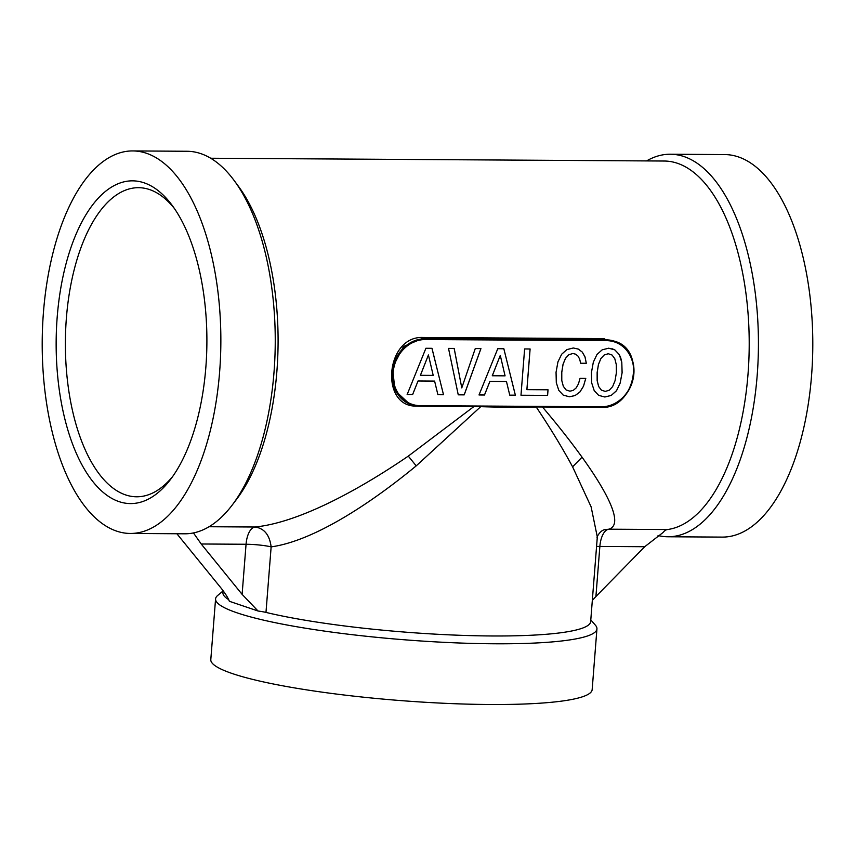 <?xml version="1.0" encoding="UTF-8"?>
<svg xmlns="http://www.w3.org/2000/svg" width="855" height="855" viewBox="0 0 855 855"><rect width="100%" height="100%" fill="white"/><g stroke="black" fill="none" stroke-linecap="round" stroke-linejoin="round"><path stroke-width="1.28" d="M646.583 160.922A191.264 89.326 90.4 0 1 670.277 154.231A191.264 89.326 90.4 0 1 749.728 261.363A191.264 89.326 90.4 0 1 739.286 462.299A191.264 89.326 90.4 0 1 667.926 536.769A191.264 89.326 90.4 0 1 658.051 535.529M670.277 154.231L724.645 154.573A191.264 89.326 90.4 0 1 804.095 261.694A191.264 89.326 90.4 0 1 793.643 462.641A191.264 89.326 90.4 0 1 722.293 537.1L667.926 536.769M210.683 158.239L664.196 161.029A184.434 86.141 90.4 0 1 740.815 264.323A184.434 86.141 90.4 0 1 730.736 458.098A184.434 86.141 90.4 0 1 667.477 529.544A20.488 9.576 -89.6 0 0 663.074 532.494L644.713 546.719L599.857 546.441L595.914 596.534L644.713 546.719M132.707 150.929L187.074 151.271A191.264 89.326 90.4 0 1 234.067 180.405A191.264 89.326 90.4 0 1 256.072 459.338A191.264 89.326 90.4 0 1 232.079 505.23A191.264 89.326 90.4 0 1 184.723 533.798L130.355 533.456A191.264 89.326 90.4 0 1 50.905 426.335A191.264 89.326 90.4 0 1 61.357 225.399A191.264 89.326 90.4 0 1 132.707 150.929A191.264 89.326 90.4 0 1 212.158 258.06A191.264 89.326 90.4 0 1 201.705 458.996A191.264 89.326 90.4 0 1 130.355 533.456M234.067 180.405L238.385 186.24A184.434 86.141 90.4 0 1 259.599 455.202A184.434 86.141 90.4 0 1 236.461 499.459L232.079 505.23M223.059 590.955L217.662 595.486A191.264 25.949 4.5 0 0 215.578 598.885A191.264 25.949 4.5 0 0 349.791 634.399A191.264 25.949 4.5 0 0 564.642 640.619A191.264 25.949 4.5 0 0 596.94 628.895A191.264 25.949 4.5 0 0 595.422 625.219L590.794 619.896M176.878 533.744L220.098 586.893C224.822 592.675 227.911 597.463 229.364 601.279L258.05 611.015A20.488 2.779 -175.5 0 1 265.98 612.415A184.434 25.03 4.5 0 0 559.523 632.924A184.434 25.03 4.5 0 0 590.655 621.617L597.314 536.993L591.115 506.844L572.594 466.83C562.419 447.988 550.299 428.045 536.224 407.001L537.09 406.959M223.08 590.72L222.92 592.675A184.434 25.03 4.5 0 0 228.713 599.644M215.578 598.885L210.8 659.611A191.264 25.949 4.5 0 0 345.014 695.115A191.264 25.949 4.5 0 0 559.865 701.346A191.264 25.949 4.5 0 0 592.162 689.622L596.94 628.895M601.46 390.179L598.692 386.556L597.185 380.678L597.175 372.545L598.457 364.476L600.894 358.555L604.229 354.975L608.268 353.735L612.041 355.017L614.798 358.705L616.305 364.658L616.391 372.662L615.044 380.721L612.608 386.642L609.273 390.222L605.297 391.398L601.428 390.169L598.66 386.546L597.153 380.667L597.143 372.534L598.436 364.465L600.873 358.544L604.196 354.964L608.268 353.735M492.298 375.762L500.282 355.402L505.07 375.847L492.266 375.751L500.282 355.402M420.425 375.324L428.419 354.964L433.207 375.398L420.404 375.313L428.419 354.964M598.66 395.363L604.859 396.998L611.25 395.438L616.519 390.735L620.164 383.083L622.119 372.695L621.799 362.349L620.816 358.149L619.362 354.665L614.841 349.898L608.707 348.199L602.187 349.823L596.982 354.462L593.338 362.114L591.446 372.502L591.692 382.912L594.193 390.596L598.66 395.363L604.827 396.987L611.218 395.427L616.487 390.724L620.132 383.072L622.087 372.684L621.767 362.338L619.33 354.654L614.809 349.887L611.934 348.68M509.751 395.138L515.341 395.17L503.852 348.755L497.77 348.712L479.014 394.957L484.475 394.989L489.904 381.405L506.47 381.522L509.762 395.149L515.373 395.181L503.83 348.755M520.984 395.224L547.595 395.384L548.044 389.784L526.883 389.645L530.079 348.979L524.617 348.947L520.984 395.224L547.563 395.373L548.012 389.784M563.263 395.138L569.43 396.773L575.084 395.544L579.84 392.039L583.463 386.257L585.782 378.412L580.053 378.37L578.418 383.97L576.131 387.956L573.192 390.404L569.911 391.184L566.085 389.944L563.327 386.332L561.756 380.454L561.746 372.31L563.039 364.251L565.476 358.33L568.799 354.75L572.839 353.5L575.682 354.194L577.98 356.075L579.658 359.089L580.641 363.236L586.284 363.257L584.991 356.909L582.266 352.089L578.269 349.075M580.641 363.236L586.316 363.268L585.023 356.92L582.298 352.1L578.301 349.075L573.31 347.985L566.844 349.61L561.649 354.248L557.941 361.889L556.049 372.288L556.306 382.698L558.807 390.382L563.263 395.149L569.462 396.784L575.116 395.555L579.872 392.05L583.495 386.268L585.75 378.402M461.775 387.913L454.197 348.445L448.522 348.413L458.248 394.828L464.212 394.871L480.938 348.616L475.262 348.573L461.775 387.913L454.165 348.445M458.248 394.818L464.18 394.86L480.895 348.616M443.51 394.743L431.989 348.316L425.908 348.274L407.151 394.518L412.612 394.54L418.042 380.967L434.607 381.084L437.899 394.711L443.51 394.743L431.957 348.316M437.888 394.7L443.478 394.732M479.014 394.957L484.507 394.999L489.904 381.405M489.936 381.416L506.47 381.522M526.915 389.656L530.111 348.979M566.117 389.955L563.327 386.332L561.788 380.464L561.778 372.32L563.071 364.262L565.508 358.341L568.832 354.761L572.839 353.5L575.682 354.194M407.151 394.518L412.644 394.55L418.042 380.967M418.074 380.977L434.607 381.084M258.05 611.015L242.115 594.364L201.214 543.994L193.454 532.932M480.777 406.617L416.214 465.868C368.58 505.113 312.855 541.076 271.142 546.879A20.488 2.779 4.5 0 0 246.058 544.261L201.214 543.994M474.119 406.392L408.295 456.11C357.166 491.059 297.978 522.758 255.004 527.011C264.216 528.315 269.603 534.941 271.142 546.879L265.98 612.415M595.914 596.534L592.323 600.434M597.314 537.036C595.978 539.216 599.28 530.624 604.742 529.662L608.803 529.192C624.182 524.778 607.51 492.587 582.041 457.179C570.606 441.33 557.375 424.55 542.327 406.82M536.224 407.001A184.434 25.03 4.5 0 1 480.777 406.659L479.751 406.606M606.59 340.653L425.384 339.542A33.473 29.252 -71.3 0 0 393.182 372.417A33.473 29.252 -71.3 0 0 420.179 405.665L601.386 406.777A33.473 29.252 -71.3 0 0 633.587 373.902A33.473 29.252 -71.3 0 0 606.59 340.653L606.323 339.873A34.157 29.84 -71.3 0 1 614.649 341.263L604.485 339.253L604.229 338.601L423.022 337.49C385.113 335.641 379.374 408.53 417.625 406.05M423.022 337.49L423.289 338.142L403.507 346.489L392.595 367.436L394.914 390.414L409.791 404.265M178.171 214.402A161.381 75.368 90.4 0 1 170.498 479.473A161.381 75.368 90.4 0 1 84.891 469.994A161.381 75.368 90.4 0 1 70.121 250.002A161.381 75.368 90.4 0 1 172.186 205.403A161.381 75.368 90.4 0 1 178.171 214.402M172.689 476.481A154.552 72.183 90.4 0 1 136.618 496.787A154.552 72.183 90.4 0 1 92.906 464.618A154.552 72.183 90.4 0 1 69.522 292.164A154.552 72.183 90.4 0 1 138.521 187.683A154.552 72.183 90.4 0 1 174.345 208.438M242.115 594.364L246.058 544.261A20.488 9.576 -89.6 0 1 255.004 527.011L209.058 526.733M408.295 456.11L416.214 465.868M582.041 457.179L572.594 466.83M596.576 546.473A20.488 2.779 -175.5 0 1 599.857 546.441A20.488 9.576 -89.6 0 1 608.803 529.192L667.477 529.544M423.289 338.142L604.485 339.253L606.323 339.873L425.127 338.762L423.289 338.142M420.179 405.665L419.816 406.232A34.157 29.84 -71.3 0 1 411.49 404.843A34.157 29.84 -71.3 0 1 392.947 367.554A34.157 29.84 -71.3 0 1 425.127 338.762L425.384 339.542M601.386 406.777L601.065 407.354C634.72 409.727 646.989 349.898 614.649 341.263A34.157 29.84 -71.3 0 1 633.213 378.487A34.157 29.84 -71.3 0 1 601.118 407.343M419.912 406.232L601.022 407.343L419.858 406.243L409.769 404.255"/></g></svg>
